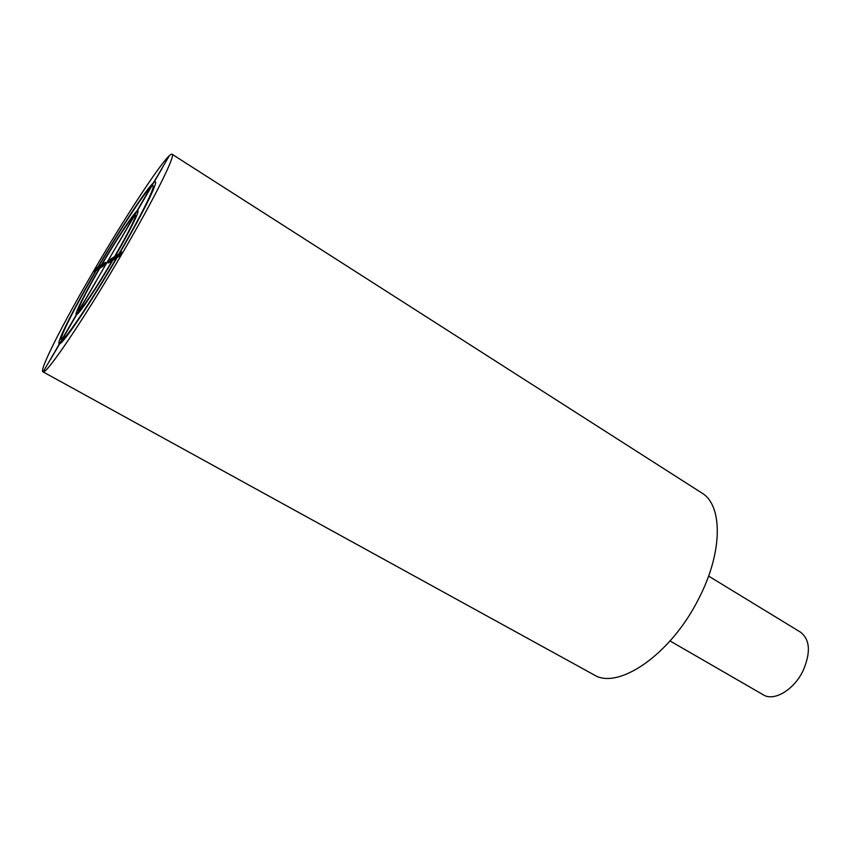 <?xml version="1.0" encoding="UTF-8"?>
<svg xmlns="http://www.w3.org/2000/svg" width="851" height="851" viewBox="0 0 851 851"><rect width="100%" height="100%" fill="white"/><g stroke="black" fill="none" stroke-linecap="round" stroke-linejoin="round"><path stroke-width="1.28" d="M122.544 252.938C84.409 318.572 45.156 376.429 42.912 371.791C39.114 370.068 63.644 322.199 93.759 270.82C128.395 211.367 168.264 151.244 172.093 154.254C175.944 154.839 154.754 197.794 122.544 252.938L93.759 270.82M172.093 154.254L701.735 492.931C722.786 504.951 723.095 551.82 698.82 598.487C671.067 654.515 617.879 690.576 593.775 674.726L42.912 371.791M670.067 640.963L763.347 694.852C773.921 701.671 793.877 689.959 803.004 670.875C810.897 652.611 810.088 639.707 800.557 632.187L708.596 576.074M169.338 155.712L43.146 371.855M94.099 271.746L95.855 270.661C73.271 309.339 55.804 343.836 59.357 343.793L50.581 359.388L59.719 343.73C63.442 343.41 90.759 302.743 117.076 257.64L119.417 256.204L121.831 252.056L119.459 253.545C145.702 208.506 161.041 176.136 153.85 182.518L162.679 167.392L153.201 183.082C145.84 189.752 120.608 228.355 97.961 267.065L96.184 268.182L94.099 271.746M98.408 266.778C120.023 229.844 144.053 193.103 150.999 186.848L136.639 211.442C132.182 215.324 116.108 239.812 101.407 264.895L98.408 266.778M101.886 264.597C115.491 241.386 130.32 218.803 134.426 215.229L118.31 243.386L135.022 214.771C137.341 214.771 130.554 228.717 114.64 256.576L110.598 259.119L108.322 263.012L112.311 260.566C97.439 285.979 81.898 309.264 79.026 310.679L95.95 281.681L78.6 310.838C77.771 308.413 84.813 294.223 99.727 268.288L103.301 266.097L105.513 262.321L101.886 264.597M115.193 256.225C131.224 228.674 141.16 208.016 137.234 210.963L151.638 186.305C158.371 180.423 143.723 211.261 118.885 253.906L115.193 256.225M116.502 257.991C91.568 300.711 65.655 339.315 61.995 339.836L76.76 314.551C79.771 313.211 96.674 287.893 112.864 260.225L116.502 257.991M99.259 268.576C84.685 293.595 73.899 315.093 76.345 314.71L61.623 339.911C58.198 340.049 74.76 307.285 96.301 270.395L99.259 268.576"/></g></svg>
